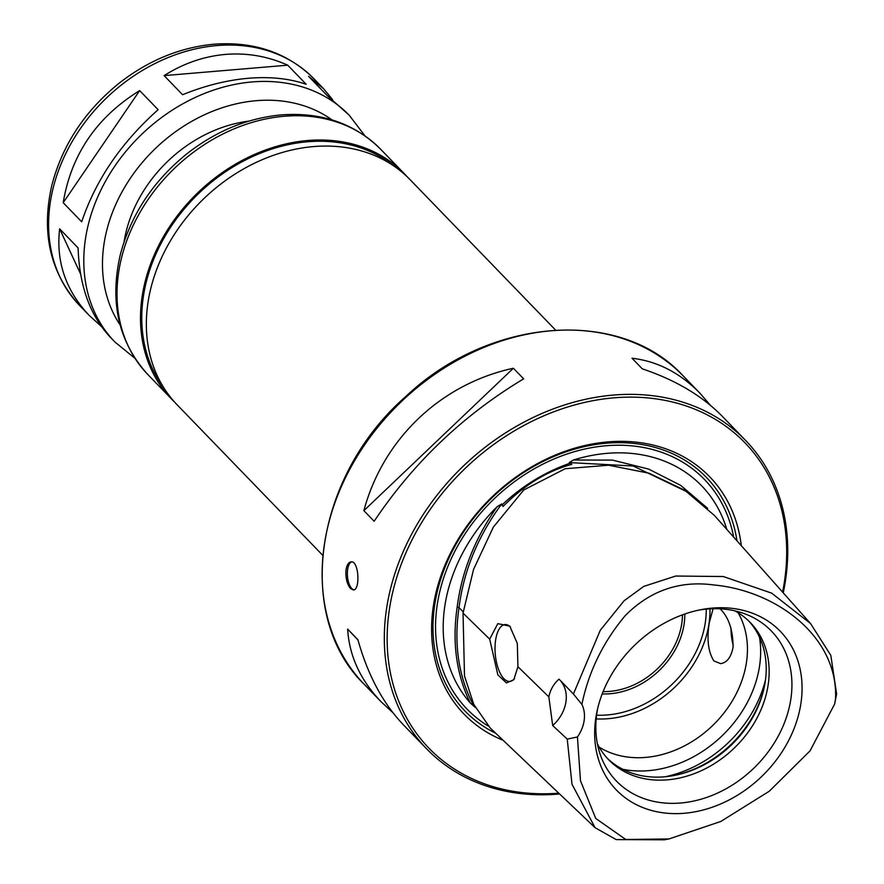 <?xml version="1.0" encoding="UTF-8"?>
<svg xmlns="http://www.w3.org/2000/svg" width="884" height="884" viewBox="0 0 884 884"><rect width="100%" height="100%" fill="white"/><g stroke="black" fill="none" stroke-linecap="round" stroke-linejoin="round"><path stroke-width="1.33" d="M134.898 358.285L114.854 341.942A163.043 130.556 -44 0 1 103.682 184.59A163.043 130.556 -44 0 1 252.128 81.947A163.043 130.556 -44 0 1 349.224 115.229L327.08 95.439L308.604 76.344L323.489 88.632L332.572 99.583M225.486 54.41C247.078 52.675 267.83 56.278 287.731 65.184L306.207 84.289C289.333 78.51 270.117 76.499 248.559 78.256C226.945 80.146 204.955 85.638 182.59 94.721L164.115 75.615C183.441 63.394 203.906 56.322 225.486 54.41M101.295 326.362L89.118 315.334C65.736 290.46 55.902 261.62 59.626 228.834L78.101 247.929C79.328 285.841 90.091 315.643 110.378 337.312L114.854 341.942M63.206 202.701C71.239 154.49 96.721 117.119 139.661 90.599L158.137 109.693C121.285 142.512 95.803 179.883 81.682 221.807L63.206 202.701L139.661 90.599M59.626 228.834L80.577 273.985M287.731 65.184L164.115 75.615M124.08 241.807A126.766 101.516 -44 0 1 248.846 121.13M174.336 401.789A161.982 129.716 -44 0 1 171.341 398.817A161.982 129.716 -44 0 1 160.247 242.492A161.982 129.716 -44 0 1 307.72 140.512A161.982 129.716 -44 0 1 404.187 173.573A161.982 129.716 -44 0 1 407.06 176.667M163.871 387.877A160.579 128.589 -44 0 1 165.231 235.895A160.579 128.589 -44 0 1 307.544 141.772A160.579 128.589 -44 0 1 393.513 165.75M322.693 555.274L177.209 404.883A161.982 129.716 -44 0 1 166.104 248.548A161.982 129.716 -44 0 1 313.588 146.578A161.982 129.716 -44 0 1 410.054 179.64L555.539 330.041M603.109 691.597A70.433 56.399 136 0 0 682.47 614.833M684.813 614.004A72.19 57.803 -44 0 1 602.203 693.907M783.235 592.832A221.851 177.651 136 0 0 785.876 577.683A221.851 177.651 136 0 0 745.488 440.309A221.851 177.651 136 0 0 462.531 466.863A221.851 177.651 136 0 0 426.585 748.792A221.851 177.651 136 0 0 559.616 793.987M350.561 588.567C346.959 584.147 345.456 577.915 346.02 569.871C346.837 564.953 348.506 562.29 351.025 561.881C359.037 560.357 360.363 590.258 353.39 589.948L350.561 588.567M745.488 440.309L722.438 416.463C702.316 395.888 675.597 380.021 642.27 368.838L632.005 358.23C657.398 361.213 680.039 372.86 699.918 393.192L710.493 405.402M363.877 510.654C383.137 438.873 440.796 383.954 513.383 368.241L523.648 378.849C463.371 415.06 413.535 462.531 374.142 521.262L363.877 510.654L513.383 368.241M392.949 712.747L381.015 701.675C360.374 680.083 349.257 655.884 347.644 629.088L357.909 639.707C367.777 675.033 382.982 703.443 403.524 724.957L426.585 748.792M347.644 629.088L358.009 640.06M351.677 561.893A14.089 6.022 -94.8 0 0 347.611 569.738A14.089 6.022 -94.8 0 0 353.987 589.805M782.583 592.092A219.729 175.96 136 0 0 784.848 578.755A219.729 175.96 136 0 0 614.358 397.8A219.729 175.96 136 0 0 389.093 611.43A219.729 175.96 136 0 0 558.754 793.169M741.278 545.649A170.789 136.766 136 0 0 505.14 485.316A170.789 136.766 136 0 0 503.095 740.262M736.969 540.809A167.971 134.501 136 0 0 507.184 484.421A167.971 134.501 136 0 0 495.769 733.3M475.272 707.432L470.2 702.89A158.7 127.086 -44 0 1 497.062 506.764L501.703 503.935L503.073 506.455C524.157 485.106 547.063 471.073 571.804 464.354L569.252 462.575L573.407 460.012A158.7 127.086 -44 0 1 726.781 529.35M497.062 506.764C474.973 538.411 461.669 571.837 457.172 607.065L459.028 607.562L463.227 611.905M707.62 508.344L680.713 485.382L648.602 469.072L612.457 460.1L573.407 460.012M457.172 607.065C452.011 642.336 456.354 674.282 470.2 702.89M577.44 736.969L580.479 780.76L595.761 818.462L625.795 839.513L668.978 838.949L720.78 821.468L769.268 791.235L810.02 750.903L834.606 704.106L836.618 693.94L830.838 655.42L810.562 623.563L714.438 515.471L684.857 490.322L649.088 473.227L608.656 465.216L565.207 468.719L523.737 489.99L493.349 527.107L473.548 569.429L463.039 613.12L489.692 639.143L497.814 623.64L509.781 626.137L517.317 643.486L517.925 666.702L548.853 696.901C550.378 689.586 553.782 683.675 559.042 679.166L573.418 694.006L581.893 704.415A35.216 28.2 -44 0 1 577.44 736.969L567.241 739.101L552.688 725.565L548.853 696.901M810.562 623.563L771.61 593.109L723.256 576.523L675.741 576.036L643.784 586.379L624.104 600.755L600.291 630.237L573.418 694.006M560.058 680.216A35.216 28.2 -44 0 1 552.688 725.565M567.241 739.101L571.992 784.219L595.087 827.7L616.181 839.601L664.414 839.8L668.978 838.949M463.039 613.12L464.498 676.006L473.758 704.371L490.244 728.04L595.087 827.711M517.925 666.702L513.836 679.708L506.433 682.934L497.825 674.835L489.692 639.143M510.422 626.855A28.52 12.199 -94.8 0 0 505.007 624.579A28.52 12.199 -94.8 0 0 495.526 640.723A28.52 12.199 -94.8 0 0 509.803 681.42A28.52 12.199 -94.8 0 0 514.521 678.569M834.606 704.106L835.546 698.813C838.242 636.646 776.417 590.832 714.095 584.998C679.906 580.335 650.348 590.468 625.419 615.419C603.186 641.894 588.678 671.553 581.893 704.415M801.114 701.995A114.069 91.339 136 0 0 701.476 609.573A114.069 91.339 136 0 0 597.219 710.416A114.069 91.339 136 0 0 679.873 813.545A114.069 91.339 136 0 0 801.114 701.995M597.772 708.073A107.848 86.356 136 0 0 600.004 753.798A107.848 86.356 136 0 0 701.553 799.059A107.848 86.356 136 0 0 791.025 697.83A107.848 86.356 136 0 0 744.737 613.794A107.848 86.356 136 0 0 699.111 610.048M597.385 743.798A98.599 78.952 136 0 0 608.645 759.732A98.599 78.952 136 0 0 702.692 770.041A98.599 78.952 136 0 0 768.329 683.675A98.599 78.952 136 0 0 750.372 622.623A98.599 78.952 136 0 0 734.836 610.844M607.197 758.185A98.599 78.952 136 0 0 673.895 775.533A98.599 78.952 136 0 0 764.008 688.36A98.599 78.952 136 0 0 765.389 680.647A98.599 78.952 136 0 0 748.881 621.132M672.989 775.699A101.041 80.908 136 0 0 764.196 687.465M599.186 747.157A98.599 78.952 136 0 0 689.476 743.112A98.599 78.952 136 0 0 746.615 661.243A98.599 78.952 136 0 0 738.129 612.756M720.073 608.811C728.714 617.209 733.046 630.016 733.068 647.232C731.112 657.254 726.957 662.713 720.626 663.63L713.885 660.934C708.161 651.839 706.636 639.099 709.311 622.679L713.101 608.722M731.013 628.038A28.52 12.199 -94.8 0 0 733.256 645.53M89.118 315.334L79.659 305.555A163.043 130.556 -44 0 1 68.488 148.214A163.043 130.556 -44 0 1 216.934 45.57A163.043 130.556 -44 0 1 314.03 78.842L323.489 88.632M120.091 324.903A148.954 119.274 -44 0 1 125.793 185.375A148.954 119.274 -44 0 1 256.261 100.688A148.954 119.274 -44 0 1 332.019 119.904M284.261 116.257A161.982 129.716 -44 0 1 380.728 149.319C354.606 123.451 321.478 111.97 281.344 114.887C247.619 118.069 216.271 130.931 187.286 153.473C153.031 181.098 130.666 214.989 120.202 255.167C109.45 302.56 118.677 342.362 147.871 374.562A161.982 129.716 -44 0 1 136.777 218.226A161.982 129.716 -44 0 1 284.261 116.257M683.321 376.031C620.336 306.958 489.062 317.179 405.38 396.883C314.35 476.642 294.029 616.347 364.407 684.514A221.851 177.651 -44 0 1 400.353 402.585A221.851 177.651 -44 0 1 683.321 376.031L699.918 393.192M733.643 537.074A165.153 132.246 136 0 0 511.361 484.023A165.153 132.246 136 0 0 488.156 725.963M570.545 463.061A158.114 126.611 136 0 0 501.814 505.162M474.244 706.382A158.114 126.611 136 0 0 475.039 707.2L475.283 707.454M501.703 503.935C477.912 536.256 463.691 570.799 459.028 607.562C453.614 644.381 458.597 677.31 473.99 706.316M687.354 491.957L633.187 466.001L569.252 462.575M836.618 693.94L835.546 698.813M665.232 776.749A112.688 90.234 136 0 0 765.511 679.752M622.8 769.29A108.555 86.93 136 0 0 759.743 664.768A108.555 86.93 136 0 0 759.466 637.099M596.203 718.891A98.599 78.952 136 0 0 709.167 622.524A98.599 78.952 136 0 0 709.974 608.844M596.612 715.178A95.781 76.698 136 0 0 705.454 621.529A95.781 76.698 136 0 0 706.261 609.12M349.224 115.229L364.904 135.804M79.659 305.555C50.277 273.156 40.995 233.111 51.813 185.408C62.344 144.965 84.853 110.854 119.351 83.041C148.523 60.344 180.071 47.404 214.016 44.2C254.404 41.272 287.742 52.819 314.03 78.842M404.187 173.573L380.728 149.319M171.341 398.817L147.871 374.562M364.407 684.514L381.015 701.675"/></g></svg>

